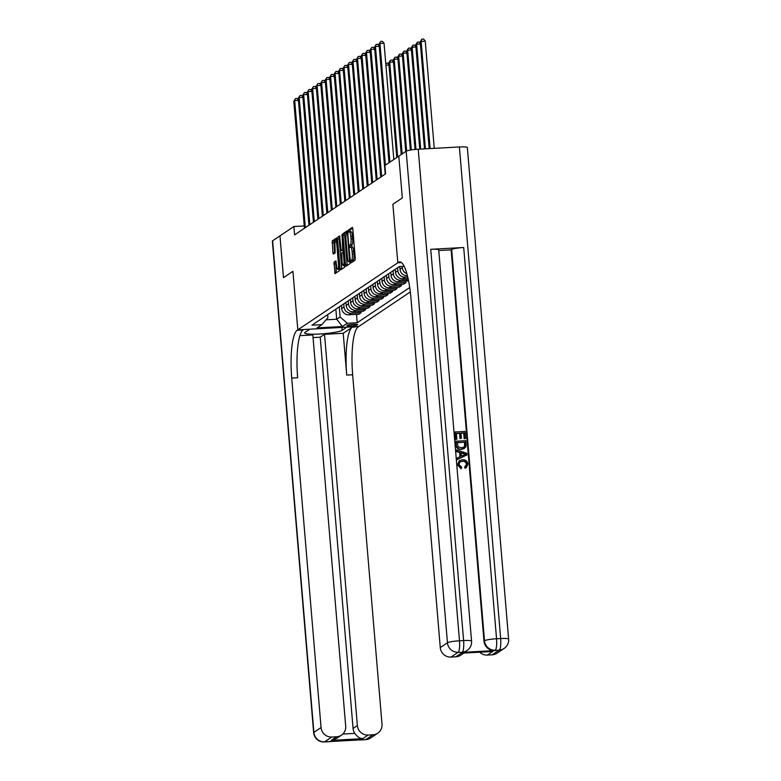 <?xml version="1.0" encoding="UTF-8"?>
<svg xmlns="http://www.w3.org/2000/svg" width="781" height="781" viewBox="0 0 781 781"><rect width="100%" height="100%" fill="white"/><g stroke="black" fill="none" stroke-linecap="round" stroke-linejoin="round"><path stroke-width="1.17" d="M350.981 261.742L351.323 262.728L355.062 260.219L355.277 258.345L352.797 228.804L352.358 227.378L348.56 229.907L348.726 232.221L349.244 231.879A5.311 1.181 -93.1 0 1 349.39 231.83A5.311 1.181 -93.1 0 1 350.806 236.379L351.02 238.84A5.311 1.181 -93.1 0 1 350.327 244.844L349.693 246.484L350.005 247.479L350.523 247.147A5.311 1.181 -93.1 0 1 350.669 247.089A5.311 1.181 -93.1 0 1 352.094 251.638L352.299 254.098A5.311 1.181 -93.1 0 1 351.616 260.112L350.981 261.742M350.669 247.089L352.319 247.001A5.311 1.181 -93.1 0 1 353.734 251.55L353.949 254.01A5.311 1.181 -93.1 0 1 353.256 260.014L352.641 261.84M352.709 228.14L350.21 229.819L350.171 231.781M349.39 231.83L351.04 231.732A5.311 1.181 -93.1 0 1 352.456 236.282L352.661 238.752A5.311 1.181 -93.1 0 1 351.977 244.756L351.45 247.05M357.522 324.808A5.408 0.693 175.2 0 0 357.649 324.642A5.408 0.693 175.2 0 0 352.807 324.359A5.408 0.693 175.2 0 0 346.979 325.384A5.408 0.693 175.2 0 0 346.862 325.55A5.408 0.693 175.2 0 0 351.704 325.833A5.408 0.693 175.2 0 0 357.522 324.808M334.063 262.084L334.99 273.672L339.188 270.87L339.403 268.986L336.484 238.029L332.276 240.831L332.901 252.722L333.35 254.137L335.176 252.927L334.971 246.093A4.442 0.986 -93.1 0 1 335.674 241.026A4.442 0.986 -93.1 0 1 336.855 244.824L338.485 264.271A4.442 0.986 -93.1 0 1 337.792 269.338A4.442 0.986 -93.1 0 1 336.601 265.54L335.889 260.874L334.063 262.084L335.713 261.996L336.279 272.823M400.887 262.221L397.802 262.787L401.454 262.592L397.802 262.787L392.882 204.271L402.322 197.935L398.798 156.151L402.322 197.935L392.882 204.271L397.802 262.787L297.825 329.846L292.914 271.319L283.493 277.645L279.959 235.852L283.474 277.655L292.914 271.319L297.825 329.846L297.18 330.275A42.291 9.372 -93.1 0 0 291.713 378.092L321.059 727.541A10.153 9.811 56.2 0 0 331.788 737.03L324.603 741.843L365.781 739.597L372.967 734.784L368.105 735.048L362.726 738.66L331.261 740.378L336.806 738.289L341.453 735.165A10.153 9.811 56.2 0 0 345.69 726.193L312.83 334.951L299.875 335.654M406.179 151.202A10.153 1.289 -4.8 0 1 418.216 149.22L459.492 640.781L463.611 640.557A10.153 2.245 -93.1 0 1 462.293 652.037A10.153 9.811 56.2 0 0 467.106 650.436L466.569 650.798A10.153 9.811 -123.8 0 1 461.756 652.399L458.174 652.262L450.998 657.075A10.153 9.811 -123.8 0 1 440.269 647.586L447.454 642.773L406.179 151.202L384.887 165.484L385.589 173.841L294.593 234.876L293.89 226.51L279.979 235.842M345.505 264.896L345.944 266.321L350.152 263.519L350.366 261.635L347.438 230.678L343.23 233.48L343.015 235.354L345.505 264.896L347.145 264.808L347.233 265.472M344.665 267.19L340.516 269.982L340.018 268.576L337.538 239.035L337.753 237.16L339.579 235.95L341.033 249.344L341.473 250.769L342.703 249.959L342.049 234.28L344.665 267.19M352.192 327.268A42.291 9.372 -93.1 0 0 346.735 375.085L343.22 333.282L352.192 327.268L358.772 326.507L297.825 329.846L309.764 329.191L305.098 332.315A19.027 2.421 175.2 0 0 304.668 332.901A19.027 2.421 175.2 0 0 321.704 333.887A19.027 2.421 175.2 0 0 342.166 330.295L346.832 327.161L358.772 326.507L410.298 291.948M404.148 266.311L399.345 266.575L311.931 325.199L321.899 324.652L327.922 317.603L327.678 314.645M409.713 287.525L357.229 322.729L347.262 323.266L342.42 326.517L317.057 327.903L321.899 324.652M304.258 225.943L293.89 226.51M335.859 309.159L336.699 319.224L340.116 316.94L339.266 306.865M361.017 311.375L361.125 312.693L358.791 314.255L348.824 314.802A6.765 6.541 -123.8 0 1 341.678 308.475L341.424 305.42M361.125 312.693L351.157 313.24A6.765 6.541 -123.8 0 1 344.011 306.913L343.757 303.858M365.498 308.358L365.615 309.686L363.282 311.248L353.315 311.795A6.765 6.541 -123.8 0 1 346.168 305.469L345.905 302.413M365.615 309.686L355.648 310.223A6.765 6.541 -123.8 0 1 348.502 303.897L348.238 300.851M369.989 305.351L370.096 306.669L367.763 308.241L357.805 308.788A6.765 6.541 -123.8 0 1 350.649 302.452L350.396 299.406M370.096 306.669L360.139 307.216A6.765 6.541 -123.8 0 1 352.983 300.89L352.729 297.834M374.48 302.345L374.587 303.663L372.254 305.225L362.286 305.771A6.765 6.541 -123.8 0 1 355.14 299.445L354.886 296.389M374.587 303.663L364.62 304.209A6.765 6.541 -123.8 0 1 357.473 297.883L357.22 294.827M378.961 299.338L379.078 300.656L376.745 302.218L366.777 302.764A6.765 6.541 -123.8 0 1 359.631 296.438L359.367 293.383M379.078 300.656L369.11 301.202A6.765 6.541 -123.8 0 1 361.964 294.876L361.701 291.821M383.451 296.321L383.559 297.649L381.226 299.211L371.268 299.758A6.765 6.541 -123.8 0 1 364.112 293.431L363.858 290.376M383.559 297.649L373.601 298.186A6.765 6.541 -123.8 0 1 366.445 291.86L366.191 288.814M387.942 293.314L388.05 294.632L385.716 296.204L375.749 296.741A6.765 6.541 -123.8 0 1 368.603 290.415L368.349 287.369M388.05 294.632L378.082 295.179A6.765 6.541 -123.8 0 1 370.936 288.853L370.682 285.797M392.423 290.307L392.54 291.625L390.207 293.187L380.24 293.734A6.765 6.541 -123.8 0 1 373.084 287.408L372.83 284.352M392.54 291.625L382.573 292.172A6.765 6.541 -123.8 0 1 375.417 285.846L375.163 282.79M396.914 287.301L397.021 288.619L394.688 290.181L384.721 290.727A6.765 6.541 -123.8 0 1 377.574 284.401L377.321 281.345M397.021 288.619L387.054 289.165A6.765 6.541 -123.8 0 1 379.908 282.829L379.654 279.783M401.395 284.284L401.512 285.612L399.179 287.174L389.211 287.72A6.765 6.541 -123.8 0 1 382.065 281.385L381.802 278.339M401.512 285.612L391.545 286.149A6.765 6.541 -123.8 0 1 384.398 279.823L384.135 276.777M405.886 281.277L405.993 282.595L403.66 284.167L393.702 284.704A6.765 6.541 -123.8 0 1 386.546 278.378L386.292 275.332M405.993 282.595L396.035 283.142A6.765 6.541 -123.8 0 1 388.879 276.816L388.626 273.76M408.57 280.867L398.183 281.697A6.765 6.541 -123.8 0 1 391.037 275.371L390.783 272.315M408.336 279.705L400.516 280.135A6.765 6.541 -123.8 0 1 393.37 273.809L393.116 270.753M408.053 278.397L402.674 278.69A6.765 6.541 -123.8 0 1 395.518 272.364L395.264 269.308M407.721 276.972L405.007 277.128A6.765 6.541 -123.8 0 1 397.861 270.792L397.597 267.746M407.399 275.664L407.165 275.683A6.765 6.541 -123.8 0 1 400.009 269.347L399.774 266.555M406.881 273.721A6.765 6.541 -123.8 0 1 402.342 267.785L402.225 266.419M326.038 319.81L336.699 319.224L342.42 326.517M356.526 314.382L357.229 322.729M405.427 269.269A6.765 6.541 -123.8 0 1 404.675 267.424M340.116 316.94L347.262 323.266M347.789 231.44L344.88 233.392L344.665 235.266L347.145 264.808M349.566 261.479L347.545 234.232L347.233 233.236L346.686 233.597A5.311 1.181 -93.1 0 0 346.003 239.601L347.486 257.33A5.311 1.181 -93.1 0 0 348.902 261.879A5.311 1.181 -93.1 0 0 349.058 261.82L350.347 261.44M339.94 236.711L339.188 238.947L341.756 269.142M343.074 250.672L343.63 250.359M342.078 261.781A4.442 0.986 -93.1 0 0 343.259 265.579A4.442 0.986 -93.1 0 0 343.962 260.512L343.386 253.659L342.937 252.243L341.717 253.054L342.078 261.781M336.24 261.635L335.713 261.996M336.836 238.791L333.926 240.743L334.639 253.288M434.256 148.341L425.235 40.973L420.227 41.803L429.189 148.615M430.136 148.566L421.115 41.198L421.906 39.138L423.546 39.05L425.235 40.973M420.227 41.803L421.906 39.138M393.819 159.49L384.057 43.228L379.937 43.453L389.904 162.116M379.049 44.058L380.728 41.393L379.049 44.058L389.006 162.721M380.728 41.393L382.368 41.305L384.057 43.228M425.42 148.829L416.634 44.214L415.736 44.81L424.474 148.878M420.403 44L416.634 44.214L417.415 42.145L419.065 42.057L420.373 43.551M415.736 44.81L417.415 42.145M420.695 149.083L412.143 47.221L411.245 47.817L419.758 149.132M415.922 47.016L412.143 47.221L412.924 45.161L414.574 45.073L415.882 46.557M411.245 47.817L412.924 45.161M415.98 149.376L407.662 50.228L406.764 50.833L415.043 149.454M411.431 50.023L407.662 50.228L408.443 48.168L410.093 48.08L411.392 49.564M406.764 50.833L408.443 48.168M379.224 46.255L375.456 46.46L385.414 165.123M374.558 47.065L376.237 44.4L374.558 47.065L385.218 174.085M376.237 44.4L377.887 44.312L379.195 45.806M374.743 49.262L370.965 49.467L381.636 176.496M370.067 50.072L371.746 47.407L370.067 50.072L380.737 177.092M371.746 47.407L373.396 47.319L374.704 48.812M370.253 52.278L366.484 52.483L377.145 179.503M365.586 53.079L367.265 50.423L365.586 53.079L376.247 180.108M367.265 50.423L368.915 50.326L370.214 51.819M411.294 149.913L403.172 53.235L402.274 53.84L410.357 150.059M406.95 53.03L403.172 53.235L403.953 51.175L405.603 51.087L406.911 52.581M402.274 53.84L403.953 51.175M365.772 55.285L361.993 55.49L372.664 182.51M361.095 56.095L362.774 53.43L361.095 56.095L371.766 183.115M362.774 53.43L364.424 53.342L365.733 54.826M465.593 466.384L466.452 464.265C465.974 462.108 464.607 461.132 462.342 461.337L459.892 461.971M461.386 468.571L457.754 464.656L459.404 460.692L462.498 459.726C465.544 459.628 467.341 461.073 467.887 464.08L466.335 467.604L465.339 468.102L464.92 466.706L466.735 464.07C466.267 461.922 464.89 460.946 462.625 461.141L460.029 461.874L458.877 464.461L461.591 467.145L461.102 468.766L457.461 464.851L459.267 460.79M466.189 467.702L465.046 468.297L464.636 466.892L465.74 466.296M459.97 456.768L459.609 452.55L456.475 451.574L456.641 449.885L466.853 453.331L466.989 454.923L457.441 459.443L457.315 457.949L460.263 456.641L459.902 452.365L456.768 451.389L456.641 449.885M466.989 454.923L457.158 459.638L457.315 457.949M465.613 438.502L464.47 438.561L463.992 432.899L460.956 433.065L461.395 438.336L460.253 438.405L459.814 433.133L456.397 433.318L456.885 439.234L455.46 439.488L455.138 431.961L465.017 431.424L465.613 438.502L464.178 438.756L463.709 433.094L460.966 433.24M461.395 438.336L459.97 438.6L459.531 433.318L456.407 433.494M461.756 652.399L494.695 650.593A10.153 9.811 -123.8 0 1 483.976 641.103L484.513 640.742L451.662 249.5A10.153 1.289 -4.8 0 1 463.699 247.509L430.751 249.315A10.153 1.289 -4.8 0 1 438.717 249.91L471.568 641.152A10.153 1.289 175.2 0 0 463.611 640.557L430.751 249.315M438.766 250.535L451.125 249.861L483.976 641.103M464.402 448.411L461.307 449.378C458.154 449.563 456.358 448.109 455.928 445.014L455.909 441.226L465.798 440.689L466.091 445.892L465.505 447.396L461.6 449.182C458.437 449.368 456.641 447.913 456.211 444.819L455.909 441.226M492.704 651.481L461.239 653.199L492.704 651.481L487.315 655.093L492.176 654.829L499.352 650.007L494.695 650.593M487.315 655.093A10.153 9.811 -123.8 0 1 479.759 652.233M463.699 247.509L496.55 638.76L500.67 638.536A10.153 2.245 -93.1 0 1 499.352 650.007A10.153 9.811 56.2 0 0 504.165 648.406L496.989 653.219A10.153 9.811 -123.8 0 1 492.176 654.829M418.216 149.22L459.394 146.965A10.153 1.289 -4.8 0 1 467.35 147.56L508.626 639.131A10.153 1.289 175.2 0 0 500.67 638.536L459.394 146.965M463.807 653.101L460.673 655.21A10.153 9.811 -123.8 0 1 455.86 656.811L461.239 653.199M450.998 657.075L455.86 656.811M398.447 262.357A42.291 9.372 86.9 0 1 399.647 261.928A42.291 9.372 86.9 0 1 410.933 298.137L440.269 647.586M451.125 249.861L451.662 249.5M456.885 439.234L455.46 439.488M455.753 439.293L455.138 431.961M457.168 442.573L458.242 446.976L461.503 447.767L463.855 447.142L464.88 445.863L464.773 442.163L457.168 442.573M464.773 442.163L457.188 442.749M463.709 447.23L464.588 446.058L464.48 442.358M463.894 453.605L461.073 452.726L461.366 456.153L465.779 454.191L461.102 453.009M465.496 454.376L463.611 453.79M313.054 337.587L320.22 337.197L324.525 334.307L357.376 725.559A10.153 9.811 56.2 0 0 368.105 735.048M343.22 333.282L324.525 334.307M331.261 740.378L336.64 736.766L331.788 737.03M336.64 736.766A10.153 9.811 56.2 0 0 341.453 735.165M272.608 240.792L313.884 732.353A10.153 1.289 175.2 0 0 313.65 732.666L272.374 241.095A10.153 1.289 -4.8 0 1 272.608 240.792L279.959 235.852M372.967 734.784A10.153 9.811 56.2 0 0 382.007 724.212L352.661 374.763A42.291 9.372 -93.1 0 1 358.128 326.946M342.83 734.042L354.818 733.388A10.153 9.811 -123.8 0 1 353.071 728.448L357.376 725.559M320.22 337.197L353.071 728.448M297.18 330.275L303.106 329.953A42.291 9.372 -93.1 0 0 297.649 377.77L291.713 378.092M354.818 733.388C357.288 736.786 359.914 738.543 362.726 738.66M406.637 150.967L398.681 56.252L397.783 56.847L405.739 151.494M402.459 56.037L398.681 56.252L399.472 54.192L401.112 54.094L402.42 55.588M397.783 56.847L399.472 54.192M361.281 58.292L357.503 58.497L368.173 185.527M356.605 59.102L358.294 56.437L356.605 59.102L367.275 186.122M358.294 56.437L359.934 56.349L361.242 57.843M402.147 153.906L394.2 59.258L393.302 59.864L401.249 154.511M397.968 59.053L394.2 59.258L394.981 57.198L396.631 57.111L397.929 58.595M393.302 59.864L394.981 57.198M356.79 61.299L353.022 61.514L363.682 188.533M352.124 62.109L353.803 59.444L352.124 62.109L362.784 189.129M353.803 59.444L355.453 59.356L356.751 60.85M397.656 156.913L389.709 62.265L388.811 62.87L396.758 157.518M393.487 62.06L389.709 62.265L390.49 60.205L392.14 60.117L393.448 61.611M388.811 62.87L390.49 60.205M352.309 64.315L348.531 64.52L359.201 191.54M347.633 65.116L349.312 62.46L347.633 65.116L358.303 192.146M349.312 62.46L350.962 62.363L352.27 63.857M388.997 65.067L385.912 65.243M385.755 63.388L387.649 63.124L388.958 64.618M386.009 63.212L385.785 63.798M347.818 67.322L344.04 67.527L354.711 194.547M343.152 68.132L344.831 65.467L343.152 68.132L353.813 195.152M344.831 65.467L346.471 65.379L347.779 66.863M343.328 70.329L339.559 70.534L350.22 197.564M338.661 71.139L340.34 68.474L338.661 71.139L349.322 198.159M340.34 68.474L341.99 68.386L343.298 69.88M338.847 73.336L335.069 73.551L345.739 200.571M334.17 74.146L335.85 71.491L334.17 74.146L344.841 201.176M335.85 71.491L337.499 71.393L338.808 72.887M334.356 76.353L330.588 76.558L341.248 203.577M329.689 77.163L331.369 74.498L329.689 77.163L340.35 204.183M331.369 74.498L333.018 74.41L334.317 75.894M329.875 79.359L326.097 79.564L336.767 206.584M325.199 80.17L326.878 77.504L325.199 80.17L335.869 207.19M326.878 77.504L328.528 77.417L329.836 78.901M325.384 82.366L321.606 82.571L332.276 209.601M320.708 83.177L322.397 80.511L320.708 83.177L331.378 210.196M322.397 80.511L324.037 80.423L325.345 81.917M320.893 85.383L317.125 85.588L327.786 212.608M316.227 86.183L317.906 83.528L316.227 86.183L326.888 213.213M317.906 83.528L319.556 83.43L320.854 84.924M316.412 88.39L312.634 88.595L323.305 215.615M311.736 89.2L313.415 86.535L311.736 89.2L322.407 216.22M313.415 86.535L315.065 86.447L316.373 87.931M311.922 91.397L308.144 91.602L318.814 218.631M307.255 92.207L308.934 89.542L307.255 92.207L317.916 219.227M308.934 89.542L310.574 89.454L311.883 90.947M307.431 94.403L303.663 94.608L314.323 221.638M302.764 95.214L304.444 92.548L302.764 95.214L313.435 222.234M304.444 92.548L306.093 92.461L307.402 93.954M302.95 97.42L299.172 97.625L309.842 224.645M298.274 98.221L299.953 95.565L298.274 98.221L308.944 225.25M299.953 95.565L301.603 95.467L302.911 96.961M298.459 100.427L294.691 100.632L305.351 227.652M293.793 101.237L295.472 98.572L293.793 101.237L304.453 228.257M295.472 98.572L297.122 98.484L298.42 99.968M341.678 308.475L344.011 306.913M346.168 305.469L348.502 303.897M350.649 302.452L352.983 300.89M355.14 299.445L357.473 297.883M359.631 296.438L361.964 294.876M364.112 293.431L366.445 291.86M368.603 290.415L370.936 288.853M373.084 287.408L375.417 285.846M377.574 284.401L379.908 282.829M382.065 281.385L384.398 279.823M386.546 278.378L388.879 276.816M391.037 275.371L393.37 273.809M395.518 272.364L397.861 270.792M400.009 269.347L402.342 267.785M402.674 278.69L405.007 277.128M398.183 281.697L400.516 280.135M393.702 284.704L396.035 283.142M389.211 287.72L391.545 286.149M384.721 290.727L387.054 289.165M380.24 293.734L382.573 292.172M375.749 296.741L378.082 295.179M371.268 299.758L373.601 298.186M366.777 302.764L369.11 301.202M362.286 305.771L364.62 304.209M357.805 308.788L360.139 307.216M353.315 311.795L355.648 310.223M348.824 314.802L351.157 313.24M353.256 260.014L351.616 260.112M353.949 254.01L352.299 254.098M353.734 251.55L352.094 251.638M351.489 245.078L349.849 245.166M351.977 244.756L350.327 244.844M352.661 238.752L351.02 238.84M352.456 236.282L350.806 236.379M350.21 229.819L348.56 229.907M352.778 260.346L351.128 260.434M344.665 235.266L343.015 235.354M344.88 233.392L343.23 233.48M350.239 260.132L349.722 260.161M348.062 234.202L347.545 234.232M347.975 233.207L347.262 233.246L347.975 233.197M350.376 261.752L349.058 261.82M341.668 268.488L340.018 268.576M339.188 238.947L337.538 239.035M339.403 237.063L337.753 237.16M343.171 250.662L341.522 250.75M343.591 249.91L342.703 249.959M343.435 248.055L342.918 248.085M342.39 235.579L341.873 235.608M344.48 260.483L343.962 260.512M343.904 253.64L343.386 253.659M339.003 264.242L338.485 264.271M337.372 244.795L336.855 244.824M334.551 252.634L332.901 252.722M333.712 242.618L332.062 242.706M333.926 240.743L332.276 240.831M336.191 272.159L334.541 272.247M335.498 263.871L333.848 263.958M484.513 640.742A10.153 9.811 56.2 0 0 495.242 650.231A10.153 2.245 86.9 0 0 496.55 638.76A10.153 1.289 175.2 0 0 484.513 640.742M447.454 642.773A10.153 9.811 56.2 0 0 458.174 652.262A10.153 2.245 86.9 0 0 459.492 640.781A10.153 1.289 175.2 0 0 447.454 642.773M346.735 375.085L352.661 374.763M313.65 732.666A10.153 10.153 0 0 0 324.32 741.95A10.153 2.245 86.9 0 0 324.603 741.843A10.153 9.811 -123.8 0 1 313.884 732.353L321.059 727.541M331.212 741.159A10.153 9.811 -123.8 0 1 328.723 741.618A10.153 2.245 -93.1 0 1 328.44 741.725A10.153 10.153 0 0 0 331.29 741.149M370.594 737.996A10.153 9.811 -123.8 0 1 365.781 739.597A10.153 2.245 -93.1 0 1 365.498 739.695A10.153 10.153 0 0 0 370.594 737.996L377.779 733.174M358.479 739.666A10.153 10.153 0 0 0 361.378 739.919A10.153 2.245 86.9 0 0 361.671 739.822A10.153 9.811 -123.8 0 1 359.123 739.627M341.922 327.434L342.166 330.295M350.376 261.791L348.902 261.879M343.123 250.681L341.473 250.769M344.899 265.491L343.259 265.579M339.423 269.25L337.792 269.338M337.05 240.948L335.674 241.026M504.165 648.406A10.153 10.153 0 0 0 508.626 639.131M467.106 650.436A10.153 10.153 0 0 0 471.568 641.152M328.44 741.725L324.32 741.95M365.498 739.695L361.378 739.919"/></g></svg>

